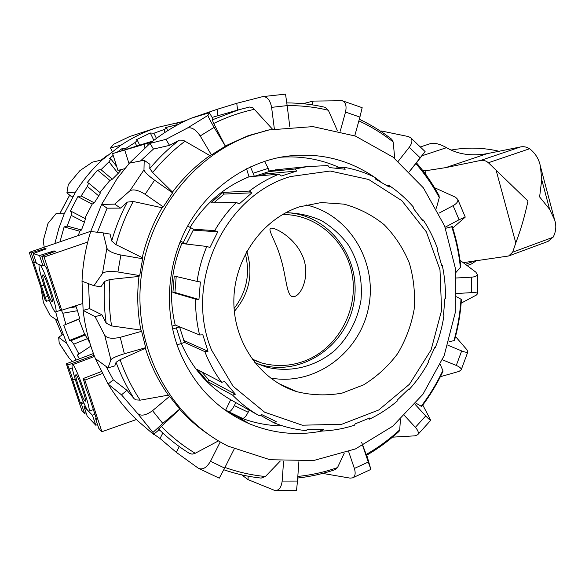 <?xml version="1.0" encoding="UTF-8"?>
<svg xmlns="http://www.w3.org/2000/svg" width="585" height="585" viewBox="0 0 585 585"><rect width="100%" height="100%" fill="white"/><g stroke="black" fill="none" stroke-linecap="round" stroke-linejoin="round"><path stroke-width="0.88" d="M186.381 120.4L176.736 123.296L177.27 125.036M252.493 359.651L261.458 362.912C276.003 366.912 290.379 366.276 304.573 361.018C336.975 348.814 357.742 311.937 352.543 276.961C347.6 241.949 317.15 214.095 282.496 214.549M234.329 311.425C249.386 293.655 253.532 273.656 246.775 251.44M292.42 296.705C286.474 294.994 286.358 277.268 281.144 259.638C276.427 242.036 267.345 229.598 270.687 228.252C274.592 226.995 294.226 237.122 302.343 255.528C310.584 273.729 302.445 293.948 294.664 296.507L292.42 296.705M36.073 262.27L34.456 262.767L31.195 252.954L44.855 248.545L46.156 248.881L33.191 253.583L36.497 263.528L39.67 264.712C42.939 264.749 59.063 312.412 55.641 311.885C52.906 313.787 36.109 264.888 39.444 264.705L42.983 265.948L39.539 255.557L33.191 253.583M39.539 255.557L54.003 250.885L55.509 251.301L41.784 256.259L45.279 266.804L46.215 267.155L54.683 292.741C55.37 296.441 56.708 300.485 58.705 304.88L60.167 309.311L61.718 310.226L82.456 303.608M87.713 242.044L44.094 256.983L41.784 256.259M31.195 252.954L29.25 252.354L90.785 231.265M29.25 252.354L45.264 300.493L46.551 301.253L33.652 262.468L34.456 262.767M44.804 265.385L42.983 265.948M44.094 256.983L61.718 310.226M86.075 412.783L84.503 413.339L81.366 403.899L83.867 402.933M84.028 406.619L87.202 416.184L95.779 425.229L92.474 415.255L84.028 406.619L85.344 406.107M81.366 403.899L80.32 402.831L83.326 401.683M45.71 287.425C43.297 279.952 42.361 275.754 42.895 274.84C44.387 273.546 54.127 301.94 52.145 301.794C50.895 301.041 48.752 296.251 45.71 287.425M46.551 301.253L49.374 300.361M45.191 297.173L47.794 296.332M41.476 286.006L43.875 285.188M78.419 385.939C76.24 379.212 75.399 375.46 75.896 374.692C77.322 373.369 87.187 401.31 85.271 401.23C83.911 400.308 81.629 395.211 78.419 385.939M88.159 410.846L88.81 411.189C92.233 411.474 74.843 362.261 72.416 364.748C69.425 364.762 83.933 407.211 88.159 410.846M92.474 415.255L94.931 414.297M96.167 418.026L95.45 418.304L98.806 428.425L101.922 431.715L136.422 419.525M101.922 431.715L84.847 380.111L83.107 378.575L84.547 382.926C85.088 386.188 86.397 390.136 88.474 394.787L96.671 419.555L95.45 418.304M84.503 413.339L81.878 410.568L66.31 363.775L93.417 353.537M66.31 363.775L67.758 365.047L94.075 355.278M67.758 365.047L69.096 369.062L72.306 367.885M69.096 369.062C70.953 373.303 72.167 376.952 72.73 379.994L75.158 379.153M72.73 379.994L80.32 402.831M97.541 424.608L95.779 425.229M84.847 380.111L102.251 373.552M83.107 378.575L101.263 371.614M153.08 140.963L112.605 153.599L143.91 144.378L144.956 147.712M124.685 168.707L117.951 170.389L112.612 153.614M143.91 144.378L151.274 142.389M455.518 336.55L467.013 349.867L467.839 351.87C467.276 352.653 465.221 352.338 461.675 350.927L456.285 365.449C459.832 366.97 461.463 368.44 461.185 369.852L459.035 371.409L440.373 376.703M454.582 340.068L453.953 340.638L449.017 341.735M447.913 345.245L461.675 350.927M422.787 405.069L430.75 420.286C430.26 420.447 428.586 418.999 425.726 415.928L415.379 427.328C418.216 430.582 418.977 433.054 417.661 434.757L414.992 435.832L392.491 437.156M421.705 406.509L416.001 403.197M415.065 404.315L425.726 415.928M366.832 455.401L370.89 469.411L368.265 462.055L354.378 468.439C355.834 473.426 355.212 476.578 352.521 477.886L350.057 478.113L322.679 473.411M400.411 419.577L399.73 429.821L399.05 431.401C389.062 440.578 378.217 448.556 366.51 455.349L361.61 442.26M362.678 445.565L368.265 462.055M296.507 490.501L297.487 481.06L282.16 481.075C281.327 487.422 278.943 490.581 275.008 490.559L247.981 479.59L248.223 476.205M283.571 461.353L282.16 481.075M223.784 469.755C235.996 473.96 248.449 476.738 261.159 478.091L265.385 476.512L280.237 461.075M298.884 461.689L297.487 481.06M198.827 468.49L219.265 478.186L224.633 468.073L210.483 461.302C206.505 467.92 202.417 470.208 198.22 468.154L176.319 452.359L179.266 446.56M220.245 441.938L210.483 461.302M106.09 366.437L113.285 379.811L126.952 390.305L134.177 398.743L135.793 399.869L140.166 400.169L168.363 395.131L169.591 396.359L152.539 410.685C146.053 415.409 141.087 416.359 137.643 413.529L152.963 432.439L153.57 434.414L158.93 429.88L158.63 429.017C168.034 438.341 178.257 446.428 189.284 453.295L192.019 454.157L194.776 453.507L218.454 440.893M234.205 449.009L224.633 468.073M152.963 432.439L162.776 423.394L152.539 410.685M126.952 390.305L121.497 394.831L137.643 413.529M169.591 396.359L179.719 409.061L162.776 423.394M110.894 359.782C112.13 358.137 116.62 356.133 124.364 353.757L120.239 337.318C112.32 339.059 107.135 338.379 104.7 335.278L110.894 359.782L108.035 367.855L95.384 358.612L94.375 356.06C88.715 341.421 84.957 326.189 83.114 310.372L95.07 316.668L104.7 335.278M88.554 283.674L89.571 308.624L101.907 314.796L106.185 323.169L111.574 325.918L140.839 330.05L141.636 331.315L120.239 337.318M101.907 314.796L95.07 316.668M141.636 331.315L145.702 347.673L124.364 353.757M102.455 273.524C104.715 271.477 109.87 270.965 117.914 271.988L120.868 255.023C112.942 253.342 108.276 251.075 106.872 248.223L102.455 273.524L93.929 285.699L82.024 281.217C82.726 264.266 85.622 247.696 90.712 231.506L103.15 232.896L106.872 248.223M103.15 232.896L110.082 234.11L111.713 240.976L115.984 244.647L142.25 257.634L142.638 258.731L120.868 255.023M142.638 258.731L139.705 275.594L117.914 271.988M129.87 190.834C133.183 188.904 138.272 190.059 145.138 194.293L154.564 180.195C148.078 175.42 144.546 171.968 143.976 169.833L129.87 190.834L114.704 204.128L101.615 204.428L117.249 178.396L129.468 163.12L144.195 160.268L143.976 169.833M144.195 160.268L149.914 164.305L149.782 168.568L152.656 172.531L172.502 192.092L172.597 192.845L154.564 180.195M172.597 192.845L163.259 206.893L145.138 194.293M187.222 128.137C191.368 126.791 195.697 129.395 200.209 135.954L214.095 127.369C210.125 120.517 208.077 116.525 207.953 115.406L187.222 128.137L165.935 139.354L150.031 143.398C162.754 133.036 176.458 124.649 191.149 118.236L209.364 112.708L207.953 115.406M209.364 112.708L212.881 118.689L212.231 119.874L213.744 123.464L225.262 145.979L214.095 127.369M225.225 146.287L211.441 154.908L200.209 135.954M237.627 110.097L236.742 103.304L262.687 96.627C267.169 96.488 270.146 100.064 271.601 107.362L287.147 105.614L285.524 94.134M249.32 107.07L239.068 109.688L249.7 107.004L252.844 107.698L272.537 129.234M274.336 128.817L271.601 107.362M236.742 103.304L217.101 109.329L191.149 118.236M312.105 104.817L313.136 101.088L342.247 100.737C345.728 102.28 346.81 106.06 345.516 112.086L359.914 117.066L362.166 107.698M325.187 107.34L328.353 110.265L337.26 130.411M340.258 131.172L345.516 112.086M313.136 101.088L302.986 103.691M381.142 131.596L381.588 131.025L408.403 136.561L410.78 137.811C412.688 140.071 412.169 143.237 409.229 147.318L420.184 157.804L425.105 151.581L416.491 162.857M391.636 139.186L393.2 142.009L394.729 158.433M398.231 161.27L409.229 147.318M381.588 131.025L380.535 131.194M434.509 187.675L455.569 197.262L457.741 199.375C458.311 201.474 456.761 203.573 453.09 205.664L459.079 219.741L465.258 217.108L452.761 228.04M438.94 195.419L439.284 197.606L436.373 208.209M438.947 213.189L453.09 205.664M460.007 260.237L475.868 272.179L477.353 274.519C477.119 276.018 475.086 276.902 471.269 277.188L471.561 292.632C475.364 292.456 477.411 292.778 477.718 293.604L476.307 295.089L461.155 303.162M460.717 266.073L460.366 267.411L455.854 272.544M456.307 277.992L471.269 277.188M153.57 434.414L138.484 421.478C126.755 410.553 116.634 398.078 108.123 384.06L121.497 394.831M153.855 434.172L160.034 438.487L176.319 452.359M241.759 474.881L247.981 479.59M211.441 154.908L209.891 155.588L183.185 140.195L179.419 140.129L169.548 145.373L165.935 139.354M217.942 115.735L217.101 109.329M169.548 145.373L153.453 149.065L150.031 143.398L129.468 163.12M163.259 206.893L162.096 207.748L133.256 201.489L127.289 202.11L120.51 208.106L114.704 204.128M120.51 208.106L107.106 208.18L101.615 204.428L90.712 231.506M139.705 275.594L138.981 276.42L109.907 279.491L104.671 281.348L100.891 286.818L93.929 285.699M145.702 347.673L145.373 348.272L120.079 359.695L116.057 362.298L114.814 365.903L108.035 367.855M158.63 429.017L179.661 409.288C187.814 418.363 196.794 426.304 206.615 433.112M138.484 421.478L148.868 430.384M95.384 358.612L108.123 384.06L113.285 379.811M82.024 281.217L83.114 310.372L89.571 308.624M158.857 429.726L160.685 431.021M344.192 453.331L337.516 467.576L335.366 469.565C323.139 473.784 310.584 476.599 297.707 478.033M440.308 364.638L442.852 370.51L442.808 371.731M456.578 296.792L460.995 299.191L461.397 299.886M409.42 171.588L416.44 162.798M445.536 228.304L452.307 226.614M214.797 116.634L212.136 117.417M153.453 149.065L140.451 160.992M107.106 208.18L97.395 232.252M280.449 157.233C301.238 155.756 320.96 159.237 339.614 167.661M282.709 425.917C266.957 425.741 251.725 422.56 237.005 416.381L227.682 411.95M322.101 431.035C297.282 435.927 273.005 433.492 249.283 423.737C215.587 408.908 191.719 383.204 177.672 346.642C163.683 307.578 167.676 261.532 188.29 224.903C209.072 188.355 245.21 163.025 283.666 156.663C316.814 151.859 346.949 158.615 374.071 176.926M375.548 177.957L380.711 181.818M160.034 438.487L162.813 433.039M404.557 415.635L415.379 427.328M442.45 359.812L456.285 365.449M456.673 293.509L471.561 292.632M445.126 227.236L459.079 219.741M409.398 171.559L420.184 157.804M354.759 135.822L359.914 117.066M289.816 126.726L287.147 105.614C301.173 105.483 314.913 107.018 328.353 110.265M269.561 129.797L248.398 135.61L225.262 145.979M251.448 134.981C191.8 155.837 145.299 217.093 140.378 285.049C135.362 352.996 172.407 418.699 228.128 446.158L270.043 459.744L313.589 460.527L355.461 448.929L392.718 426.216L422.926 394.305L444.19 355.563L455.247 312.661L455.408 268.464L444.6 225.905L423.401 187.873L393.025 157.116L355.358 136.056L312.931 126.609L268.837 129.958L251.448 134.981M209.891 155.588C195.69 165.635 183.229 177.803 172.502 192.092M162.096 207.748C152.977 223.28 146.36 239.908 142.25 257.634M138.981 276.42C136.861 294.496 137.482 312.368 140.839 330.05M145.373 348.272C150.667 365.318 158.33 380.945 168.363 395.131M348.667 451.7L354.378 468.439M129.629 136.546L113.768 144.181L129.629 136.546L157.928 127.311C144.985 131.493 132.737 137.402 121.183 145.036L110.514 148.012L113.768 144.181M79.831 170.703L68.306 184.538L79.831 170.703L92.445 162.14L102.28 159.837C91.984 169.306 83.07 180.048 75.545 192.063L66.902 192.867L68.306 184.538M48.014 223.404L43.173 240.954L48.014 223.404L56.087 213.591L64.218 213.803L58.814 228.45L54.873 243.572M44.255 247.214L43.173 240.954M43.349 302.182L40.965 287.564M55.677 311.871L58.09 320.916L50.266 315.688L43.502 302.737M68.876 357.735L59.231 343.19L67.334 355.658M59.231 343.19L58.639 337.245L66.858 343.519L76.138 360.06M62.851 334.459L58.639 337.245M72.284 361.515L69.074 357.991M181.898 121.746L157.928 127.311M63.75 325.275L79.677 318.628L78.851 319.264L84.657 334.371L87.545 338.598L73.739 344.177L71.136 340.638L69.615 340.426L63.75 325.275L78.851 319.264M79.45 358.81L77.227 355.139L90.85 346.123M136.707 145.936L135.055 142.543L137.365 140.393L136.02 139.91L150.301 133.007L153.928 133.241L156.429 138.404M150.301 133.007L153.862 140.356M117.329 152.078L122.111 148.575L125.695 148.48L126.338 149.307M122.111 148.575L123.384 150.213M88.606 183.076L100.393 192.896L98.763 195.931L87.355 186.447L88.606 183.076L87.158 182.637L97.556 170.096L101.015 169.694L112.327 179.2L109.885 180.443L99.903 192.487M97.556 170.096L109.885 180.443M71.772 211.609L85.425 218.702L84.437 222.227L71.231 215.375L71.772 211.609L70.288 211.207L77.878 196.626L81.154 195.953L94.273 202.856L92.174 204.136L84.774 218.366M77.878 196.626L92.174 204.136M59.962 241.832L64.109 226.936L67.136 226.051L81.476 229.978L79.728 231.214L78.353 235.528M64.109 226.936L79.728 231.214M164.933 132.444L164.188 129.497L166.805 128.093L165.518 127.603L177.167 124.678M119.552 170.103L120.261 171.017L118.119 173.438L109.007 161.789L110.857 158.974L109.454 158.506L113.168 155.369M121 169.723L119.962 170.63M72.013 306.942L75.406 306.357L76.152 306.752L77.498 310.701L62.8 313.231L61.279 310.072M75.311 305.889L75.406 306.357M69.615 340.426L84.657 334.371M90.733 346.196L91.041 346.722M166.805 128.093L167.485 130.799M137.365 140.393L139.625 145.036M110.857 158.974L116.693 166.447M68.504 308.061L76.152 306.752M71.136 340.638L85.432 334.876M89.973 343.344L87.545 338.598M79.677 318.628L77.498 310.701M81.476 229.978L84.437 222.227M94.273 202.856L98.763 195.931M112.327 179.2L118.119 173.438M65.812 324.148L62.8 313.231M67.136 226.051L71.231 215.375M81.154 195.953L87.355 186.447M101.015 169.694L109.007 161.789M125.695 148.48L135.055 142.543M78.946 354.086L73.739 344.177M153.928 133.241L164.188 129.497M102.28 159.837L121.183 145.036M64.218 213.803L75.545 192.063M66.858 343.519L58.09 320.916M73.081 196.143L71.048 196.289L66.902 192.867M112.21 151.464L110.514 148.012M254.431 360.002L254.029 360.316M245.393 254.022C250.351 273.963 246.585 292.12 234.088 308.5M274.138 422.897L274.475 423.028C284.712 427.035 295.257 429.565 306.094 430.611L307.673 429.2L323.483 429.624L322.225 431.05L319.483 429.719M177.036 344.843L181.335 343.534C192.085 368.162 208.545 386.904 230.709 399.745L259.279 415.767L261.7 414.597L276.186 421.573L273.963 422.823L260.72 415.438M228.611 411.723L242.278 418.253C243.901 418.648 245.868 416.644 248.186 412.264L234.322 405.602L235.792 402.59L237.027 403.284M221.686 382.297L224.625 381.552L235.404 394.224L208.896 379.979L207.478 381.449L197.269 369.515L221.686 382.297C214.768 372.952 209.152 362.737 204.838 351.636L184.472 342.4L179.536 326.796L199.595 334.971L202.849 334.832L208.011 351.285L204.838 351.636M201.613 371.789L208.896 379.979M235.404 394.224L232.618 395.131L207.478 381.449M208.011 351.285L183.712 340.397M180.429 241.049L186.257 244.033L193.679 229.225L214.71 230.614L217.759 231.835L209.971 247.477L206.812 246.46L181.818 243.514C170.857 270.124 168.648 297.297 175.207 325.033L179.536 326.796L172.604 329.099M197.079 281.407L200.37 281.97L198.944 299.491L174.93 292.456L172.911 292.456L174.25 276.025L197.079 281.407C198.849 269.319 202.088 257.671 206.812 246.46M176.209 276.486L174.93 292.456M198.944 299.491L195.631 299.162L172.911 292.456M217.759 231.835L193.152 230.139M251.93 192.801L239.17 203.975L236.413 202.395L210.849 202.9L222.914 192.421L249.356 191.083L251.93 192.801L224.077 194.074L213.803 202.841M222.914 192.421L224.077 194.074M250.475 166.886L254.358 176.334L269.195 171.566L294.935 169.006L296.895 170.988L281.37 176.012L279.191 174.089L248.991 176.824C224.391 186.82 204.757 203.66 190.081 227.331M296.895 170.988L265.934 173.906L258.789 175.939M265.605 172.524L265.934 173.906M335.958 167.997L344.112 167.288L345.172 169.248L329.406 167.573L327.878 165.562L307.483 166.586L294.935 169.006M386.765 185.401L389.069 185.482L389.281 187.039L375.658 179.193L375.043 177.394M422.092 219.711L423.255 220.026L422.962 221.006L413.354 208.348L413.398 207.039M441.631 265.1L442.282 265.393L441.792 265.831L437.419 250.278L437.836 249.546M443.503 314.993L444 315.118L443.496 315.088L444.871 298.818L445.39 298.664M428.3 362.539L427.964 362.027L434.889 347.263L435.32 347.585L434.772 347.556M397.164 401.105L397.193 400.14L408.783 388.952L408.944 389.734L408.103 389.683M322.225 431.05C333.253 430.567 344.017 428.608 354.525 425.171L355.175 423.854L369.91 417.931L369.515 419.145L368.14 418.765M282.921 169.102L269.005 170.93M269.195 171.566L268.244 168.385L264.537 161.343M248.991 176.824L246.563 168.78M193.679 229.225L187.617 226.11M181.818 243.514L179.844 242.483M176.385 327.922L181.335 343.534L184.472 342.4M234.322 405.602C231.996 410.005 230.044 412.023 228.472 411.657L225.708 409.997L230.709 399.745M248.186 412.264L249.225 410.129M171.99 326.174L175.207 325.033M299.447 206.849C262.292 219.09 234.249 258.424 233.854 300.332C233.313 342.24 260.347 380.491 296.917 391.701C311.878 395.358 326.92 395.833 342.057 393.127L363.46 384.93C376.725 376.777 388.111 366.364 397.617 353.676C405.756 340.009 411.255 325.304 414.114 309.567C415.335 293.626 413.734 278.08 409.295 262.921C403.299 248.406 394.897 235.645 384.096 224.647C372.14 215.009 358.788 208.172 344.031 204.143L321.267 202.549L299.447 206.849M270.402 377.968C314.533 386.356 359.585 353.084 368.484 307.827C378.027 262.694 349.75 214.644 306.109 204.911M254.789 362.656L265.934 366.949C290.123 373.288 316.156 366.729 335.278 349.998C348.901 336.631 357.896 319.096 360.996 300.003C362.737 280.281 358.649 262.102 348.733 245.466C341.26 235.345 332.192 227.082 321.538 220.677C310.218 215.565 298.299 212.911 285.787 212.721L285.787 212.721M255.594 363.036L260.581 364.696C301.823 376.937 346.993 345.625 353.954 302.057C361.808 258.643 329.596 214.549 286.672 212.684M477.111 260.267L471.334 264.018L467.152 265.561M420.549 146.879L429.763 143.851C433.807 142.462 439.401 143.734 446.538 147.669C457.821 154.36 471.364 156.349 487.166 153.65L520.54 146.937C523.655 146.309 526.668 146.915 529.579 148.751L529.9 148.97C535.48 153.387 538.982 159.171 540.423 166.308L541.732 179.639L539.611 196.911L549.586 209.24L554.573 219.711C556.554 225.525 556.123 231.272 553.271 236.94L548.043 241.415L508.636 255.989L512.665 252.179L515.794 242.929C520.774 229.861 524.833 215.894 527.977 201.05L488.395 162.74C485.945 160.729 483.364 159.954 480.665 160.429L445.638 167.639L424.966 170.849L422.509 170.206M463.261 262.65L508.636 255.989M515.794 242.929L496.226 170.63M426.136 175.039L424.966 170.849M451.174 150.06C467.035 147.113 483.086 147.537 499.319 151.31M41.126 249.561L41.513 250.731M44.855 248.545L45.147 249.437M54.003 250.885L54.339 251.894M50.039 251.959L50.471 253.276M124.744 150.104L129.022 163.624M147.61 143.427L148.107 145M104.671 281.348C103.699 295.396 104.21 309.333 106.185 323.169M111.574 325.918C109.183 310.577 108.627 295.103 109.907 279.491M116.057 362.298C120.832 375.219 126.872 387.372 134.177 398.743M140.166 400.169C131.888 387.643 125.197 374.151 120.079 359.695M195.244 453.28C182.9 445.828 171.566 436.834 161.241 426.311M265.385 476.512C251.616 475.188 238.132 472.168 224.947 467.444M337.516 467.576C324.646 472.11 311.41 475.064 297.816 476.439M399.73 429.821C389.456 439.342 378.261 447.562 366.151 454.486M442.852 370.51C436.878 383.27 429.617 395.233 421.076 406.385M460.995 299.191C460.117 313.246 457.77 327.066 453.953 340.638M415.811 163.566C424.922 173.986 432.746 185.328 439.284 197.606M451.664 226.563C456.037 239.828 458.94 253.444 460.366 267.411M358.868 120.876C371.168 126.565 382.612 133.607 393.2 142.009M214.168 116.81L239.068 109.688L212.231 119.874M213.744 123.464C226.973 116.956 240.632 112.225 254.716 109.249M179.09 140.283C168.4 148.568 158.63 157.994 149.782 168.568M152.656 172.531C162.337 160.626 173.175 150.148 185.167 141.102M127.289 202.11C120.751 214.476 115.559 227.426 111.713 240.976M115.984 244.647C120.064 229.517 125.819 215.134 133.256 201.489M62.142 334.927L55.48 319.169M59.794 213.686L69.688 195.171M101.132 160.107L106.923 155.742M236.413 202.395C228.026 210.768 220.794 220.172 214.71 230.614M279.191 174.089C268.61 178.323 258.665 183.99 249.356 191.083M195.631 299.162C195.427 311.344 196.75 323.286 199.595 334.971M232.618 395.131C240.647 403.336 249.532 410.209 259.279 415.767M290.46 176.553L330.218 171.017L368.689 179.5L401.807 200.626L426.326 231.814L439.978 269.678L441.602 310.357L431.116 349.845L409.478 384.235L378.707 410.005L341.72 424.286L302.269 425.2L264.603 412.184L233.071 386.239L211.536 350.013C183.551 282.891 224.238 195.697 290.46 176.553M253.4 173.145L268.244 168.385M183.317 242.497L190.747 227.682M445.638 167.639L487.166 153.65M480.665 160.429L520.54 146.937M465.47 264.303L475.993 260.435M488.395 162.74L529.579 148.751M512.665 252.179L553.096 237.254M421.858 155.844L446.538 147.669M549.586 209.24L541.732 179.639M252.018 359L261.458 362.912M55.641 311.885L61.396 310.035M88.81 411.189L93.373 409.588M72.416 364.748L94.521 356.448M467.846 351.87L461.192 369.852M430.757 420.286L417.661 434.757M370.89 469.411L352.521 477.894M296.507 490.515L275.008 490.574M262.687 96.627L285.524 94.126M342.254 100.722L362.173 107.691M410.78 137.811L425.105 151.581M457.748 199.368L465.265 217.108M477.367 274.519L477.726 293.604M421.661 406.56C429.968 395.628 437.053 383.935 442.918 371.49M454.523 340.273C458.216 326.964 460.519 313.428 461.411 299.666M439.211 195.931C432.827 184.026 425.229 172.984 416.432 162.791M460.761 266.489C459.327 252.837 456.497 239.514 452.271 226.512M392.009 139.471C381.881 131.523 370.985 124.773 359.322 119.23M325.194 107.326C312.646 104.408 299.842 102.938 286.796 102.916M249.283 423.737L237.005 416.381M265.648 130.623L268.837 129.958M40.892 287.345L43.341 302.182M62.127 334.942L55.436 319.139M59.729 213.686L69.644 195.134M101.081 160.114L107.092 155.603M275.323 169.877L307.483 166.586L328.024 165.562M369.515 419.145C379.482 414.334 388.711 408.315 397.2 401.076M408.944 389.734C416.483 381.471 422.948 372.396 428.322 362.503M435.32 347.585C439.489 337.106 442.384 326.284 444 315.118M445.39 298.701C445.682 287.432 444.644 276.332 442.282 265.393M437.88 249.663C434.216 239.126 429.346 229.247 423.255 220.026M413.522 207.178C406.312 198.834 398.158 191.609 389.069 185.482M375.197 177.474C365.34 172.641 354.978 169.248 344.112 167.288M278.27 383.321L296.917 391.701M260.581 364.696L265.934 366.949M554.573 219.711L540.423 166.308"/></g></svg>
